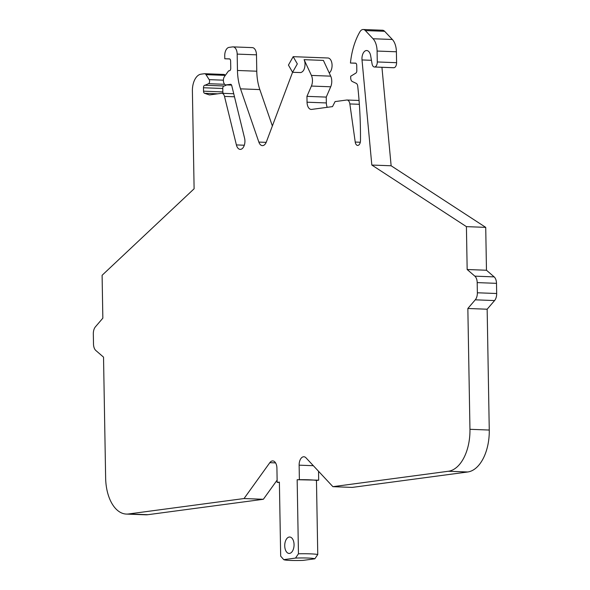 <?xml version="1.0" encoding="UTF-8"?>
<svg xmlns="http://www.w3.org/2000/svg" width="590" height="590" viewBox="0 0 590 590"><rect width="100%" height="100%" fill="white"/><g stroke="black" fill="none" stroke-linecap="round" stroke-linejoin="round"><path stroke-width="0.89" d="M329.235 72.961A7.825 4.44 -87.8 0 0 332.074 65.217A7.825 4.44 -87.8 0 0 327.929 57.99L293.178 56.67L288.436 65.077L292.581 72.297L297.323 63.89L293.178 56.67M229.392 58.867L229.363 58.867A2.345 1.335 92.2 0 1 229.377 58.867L224.79 58.779L224.738 55.77A7.825 4.44 92.2 0 1 229.045 47.377L232.6 46.905A7.825 4.44 92.2 0 1 233.035 46.883L252.343 47.62A7.825 4.44 92.2 0 1 256.488 54.841L256.775 71.213A39.279 22.287 92.2 0 0 259.836 89.584L240.528 88.847L258.855 142.087A7.825 4.44 92.2 0 0 262.395 145.634A7.825 4.44 92.2 0 0 262.823 145.612A7.825 4.44 92.2 0 0 266.363 141.924L292.559 72.297L300.738 72.57C303.43 71.751 304.868 68.956 305.045 64.185A7.825 4.44 -87.8 0 0 304.093 59.671L311.409 75.424A8.607 4.882 92.2 0 1 311.409 86.052L306.94 96.354L307.043 102.203L326.351 102.94L326.248 97.092L330.71 86.789L311.409 86.052M275.582 462.899L269.814 462.678L244.046 498.543L263.354 499.28L147.839 514.701A39.11 22.191 92.2 0 1 145.671 514.804L126.363 514.074A39.11 22.191 92.2 0 1 105.64 477.959L103.53 357.134L95.838 350.497A7.825 4.44 92.2 0 1 93.5 344.044L93.323 333.866A7.825 4.44 92.2 0 1 95.425 326.823L102.844 318.165L102.1 275.287L194.11 188.778L192.399 90.948A15.642 8.88 92.2 0 1 201.013 74.17L204.413 73.721A3.953 2.242 92.2 0 1 204.627 73.706A3.953 2.242 92.2 0 1 206.006 74.65L209.177 79.635A2.345 1.335 92.2 0 1 209.546 81.951A2.345 1.335 92.2 0 1 208.536 83.692L205.04 85.248L224.347 85.985L226.722 84.923M223.721 74.451A3.953 2.242 92.2 0 1 223.935 74.443A3.953 2.242 92.2 0 1 225.314 75.387L206.006 74.65M223.168 93.345A2.345 1.335 92.2 0 1 222.843 91.915L222.784 88.485A2.345 1.335 92.2 0 1 224.067 85.97M259.836 89.584L272.366 125.972M304.093 59.671L323.401 60.409L330.717 76.154A8.607 4.882 92.2 0 1 330.71 86.789M327.244 107.321A7.825 4.44 92.2 0 1 326.351 102.94M307.043 102.203A7.825 4.44 92.2 0 0 311.195 109.423A7.825 4.44 92.2 0 0 311.623 109.408L332.509 106.613L335.091 101.583L346.736 100.027A5.48 3.105 92.2 0 1 347.038 100.012A5.48 3.105 92.2 0 1 349.855 103.943L355.224 142.057A4.691 2.662 92.2 0 0 357.636 145.428A4.691 2.662 92.2 0 0 357.901 145.413A4.698 2.662 92.2 0 0 360.483 140.582A273.944 155.45 92.2 0 0 357.732 86.229A3.909 2.22 92.2 0 0 356.213 83.352L352.267 81.494A3.909 2.22 92.2 0 1 350.711 78.013L350.681 76.258L355.866 73.101A2.345 1.335 92.2 0 0 356.817 70.712L356.721 65.291A2.345 1.335 92.2 0 0 355.475 63.123L355.468 63.123A2.345 1.335 92.2 0 1 355.475 63.123L350.445 63.027A54.752 31.071 92.2 0 1 359.885 31.838A7.891 4.477 92.2 0 1 362.776 29.522A7.869 4.469 92.2 0 1 363.204 29.5L382.512 30.238A7.869 4.469 92.2 0 1 384.643 31.307L392.35 39.478A15.642 8.88 92.2 0 1 396.399 51.78L396.591 62.695A4.698 2.662 92.2 0 1 394.002 67.725A4.691 2.662 92.2 0 1 393.744 67.739A4.691 2.662 92.2 0 1 393.486 67.71M381.937 67.29L391.133 165.775L485.725 227.371L486.47 270.242L494.162 276.887A7.825 4.44 92.2 0 1 496.5 283.34L496.677 293.51A7.825 4.44 92.2 0 1 494.575 300.561L487.156 309.219L489.265 430.044A39.11 22.191 92.2 0 1 467.73 471.985L352.215 487.406L332.908 486.676L448.422 471.248L467.73 471.985M318.689 480.164L316.461 480.467L317.759 554.519A19.551 1.571 179 0 0 301.741 553.737A19.551 1.571 179 0 0 298.452 553.781L297.161 479.729L318.689 480.164L318.534 471.27M317.759 554.519L314.817 558.819L303.061 560.389A15.642 1.254 179 0 1 298.54 560.5A15.642 1.254 179 0 1 283.753 559.652L280.678 556.156L279.387 482.104L277.167 482.399L279.394 482.487M263.354 499.28L277.123 480.105M269.814 462.678A7.825 4.44 92.2 0 1 272.337 460.93A7.825 4.44 92.2 0 1 272.772 460.908A7.825 4.44 92.2 0 1 276.917 468.128L277.167 482.399M298.452 553.781L295.509 558.081L283.753 559.652M299.381 479.434L299.13 465.163A7.825 4.44 92.2 0 1 303.437 456.778A7.825 4.44 92.2 0 1 303.872 456.756A7.825 4.44 92.2 0 1 306.011 457.847L332.908 486.676M371.442 60.298L362.009 59.944L371.825 165.045L466.417 226.634L467.162 269.512L474.854 276.149A7.825 4.44 92.2 0 1 477.192 282.603L477.369 292.78A7.825 4.44 92.2 0 1 475.267 299.823L467.848 308.481L469.957 429.306A39.11 22.191 92.2 0 1 448.422 471.248M362.009 59.944A7.825 4.44 92.2 0 1 366.265 50.541A7.825 4.44 92.2 0 1 366.692 50.519A7.825 4.44 92.2 0 1 370.653 55.748L372.061 63.867A4.691 2.662 92.2 0 0 374.436 67.009A4.691 2.662 92.2 0 0 374.702 66.995A4.698 2.662 92.2 0 0 377.283 61.957L396.591 62.695M363.204 29.5A7.869 4.469 92.2 0 1 365.335 30.569L373.042 38.748A15.642 8.88 92.2 0 1 377.091 51.05L377.283 61.957M240.528 88.847A39.279 22.287 92.2 0 1 237.468 70.476L256.775 71.213M233.035 46.883A7.825 4.44 92.2 0 1 237.18 54.103L237.468 70.476M229.377 58.867A2.345 1.335 92.2 0 1 230.624 61.036L230.749 68.248A2.345 1.335 92.2 0 1 229.458 70.763L228.566 70.881L224.466 76.567A4.691 2.662 92.2 0 0 223.499 81.73A4.691 2.662 92.2 0 0 225.881 84.894A4.691 2.662 92.2 0 0 226.14 84.879L231.568 85.085M230.749 84.311L226.14 84.879M230.491 84.296A2.345 1.335 92.2 0 1 230.616 84.296A2.345 1.335 92.2 0 1 231.759 85.631L244.584 138.208A7.825 4.44 92.2 0 1 240.624 149.359A7.825 4.44 92.2 0 1 240.189 149.373A7.825 4.44 92.2 0 1 236.391 144.926L244.312 145.228M217.791 93.81L204.568 93.309L209.421 94.924L221.538 93.309A5.472 3.105 92.2 0 1 221.84 93.294A5.472 3.105 92.2 0 1 224.502 96.406L236.391 144.926M204.568 93.309A2.345 1.335 92.2 0 1 203.535 91.177L222.843 91.915M222.784 88.485L203.476 87.755L203.535 91.177M203.476 87.755A2.345 1.335 92.2 0 1 204.767 85.233A2.345 1.335 92.2 0 1 204.9 85.226A2.345 1.335 92.2 0 1 205.04 85.248L204.767 85.233M244.046 498.543L128.532 513.971A39.11 22.191 92.2 0 1 126.363 514.074M293.422 540.757A8.216 4.661 92.2 0 1 293.363 549.216A8.216 4.661 92.2 0 1 289.085 553.435A8.216 4.661 92.2 0 1 285.368 549.696A8.216 4.661 92.2 0 1 285.427 541.229A8.216 4.661 92.2 0 1 289.705 537.018A8.216 4.661 92.2 0 1 293.422 540.757M224.79 58.779L229.724 58.963M306.94 96.354L326.248 97.092M350.445 63.027L355.844 63.233M371.825 165.045L391.133 165.775M485.725 227.371L466.417 226.634M467.162 269.512L486.47 270.242M467.848 308.481L487.156 309.219M316.461 480.467A19.551 1.571 179 0 0 309.035 479.803A19.551 1.571 179 0 0 297.161 479.729M295.509 558.081A15.642 1.254 179 0 1 301.306 557.956A15.642 1.254 -1 0 1 314.817 558.819M311.409 75.424L330.717 76.154M128.532 513.971L147.839 514.701M209.177 79.635L223.396 80.181M224.657 84.304L208.536 83.692M234.481 96.79L224.502 96.406M256.488 54.841L237.18 54.103M258.855 142.087L266.186 142.36M359.347 104.305L349.855 103.943M355.224 142.057L360.298 142.256M384.643 31.307L365.335 30.569M373.042 38.748L392.35 39.478M396.399 51.78L377.091 51.05M394.002 67.725L374.702 66.995M367.128 50.57L366.265 50.541M474.854 276.149L494.162 276.887M477.192 282.603L496.5 283.34M477.369 292.78L496.677 293.51M475.267 299.823L494.575 300.561M469.957 429.306L489.265 430.044M313.342 465.702L299.13 465.163M223.935 74.443L204.627 73.706M233.736 93.744L221.84 93.294M231.575 85.108L225.881 84.894M359.067 100.47L347.038 100.012M393.744 67.739L374.436 67.009"/></g></svg>
